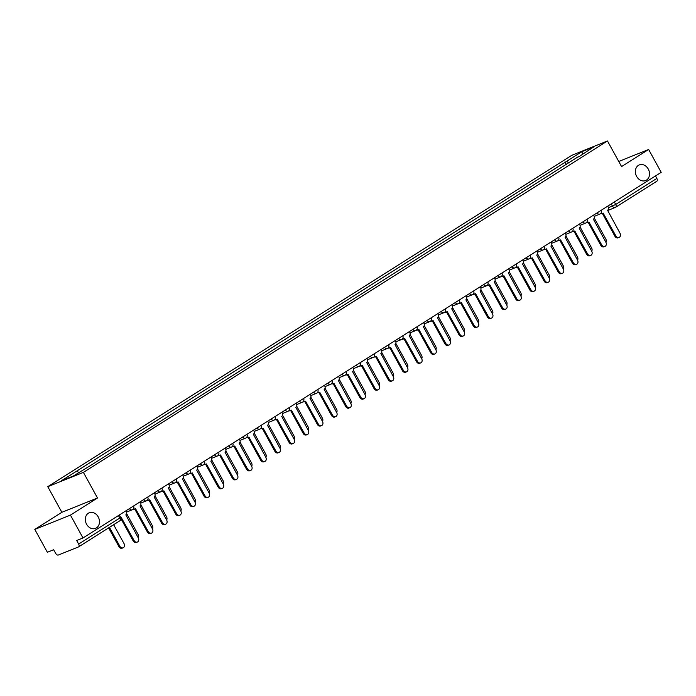 <?xml version="1.0" encoding="UTF-8"?>
<svg xmlns="http://www.w3.org/2000/svg" width="696" height="696" viewBox="0 0 696 696"><rect width="100%" height="100%" fill="white"/><g stroke="black" fill="none" stroke-linecap="round" stroke-linejoin="round"><path stroke-width="1.04" d="M98.214 516.884A8.422 6.838 -111.9 0 1 95.543 528.377A8.422 6.838 -111.9 0 1 86.591 524.245A8.422 6.838 -111.9 0 1 89.262 512.752A8.422 6.838 -111.9 0 1 98.214 516.884M648.263 169.058A8.422 6.838 -111.9 0 1 645.583 180.551A8.422 6.838 -111.9 0 1 636.631 176.41A8.422 6.838 -111.9 0 1 639.311 164.917A8.422 6.838 -111.9 0 1 648.263 169.058M34.8 529.412L70.427 515.11L82.998 537.965L661.2 172.338L648.628 149.475L621.563 166.588L607.477 140.966L571.851 155.278L47.78 486.678L61.866 512.299L34.8 529.412L47.372 552.276L53.67 549.744L55.637 553.303A2.636 1.522 -122.3 0 0 58.325 555.034L78.483 546.934A2.636 1.522 -122.3 0 0 78.631 546.856A2.636 1.522 -122.3 0 0 78.648 544.063L119.79 518.042L120.678 517.346L119.364 514.97M70.427 515.11L97.492 497.988L83.407 472.375L607.477 140.966M82.998 537.965L76.691 540.505L78.648 544.063M648.628 149.475L618.753 161.472M655.484 175.949L656.85 178.428A2.636 1.522 57.7 0 1 656.833 181.221A2.636 1.522 57.7 0 1 656.693 181.299L615.812 207.147M569.076 162.907L566.605 161.324L581.865 151.676L593.836 146.865L578.559 156.922M566.605 161.324L61.431 480.779L73.402 475.977L90.332 465.65L578.576 156.522M47.78 486.678L83.407 472.375M61.866 512.299L97.492 497.988M566.37 164.621L564.935 161.994M76.691 471.131L78.857 472.523M581.865 151.676L582.569 153.99M601.109 213.028A2.636 2.14 68.1 0 0 602.832 213.202A2.636 2.14 68.1 0 0 603.11 213.054L615.882 235.944A3.028 2.462 68.1 0 0 619.092 237.432A3.028 2.462 68.1 0 0 620.058 233.308L607.565 210.244A2.636 2.14 68.1 0 0 608.113 206.799L607.747 206.138M619.092 237.432L618.17 237.806A3.028 2.462 -111.9 0 1 614.951 236.318L602.345 213.394M602.179 213.428A2.636 2.14 -111.9 0 1 601.901 213.576A2.636 2.14 -111.9 0 1 600.648 213.611M586.937 221.989A2.636 2.14 68.1 0 0 588.659 222.163A2.636 2.14 68.1 0 0 588.938 222.015L601.709 244.905A3.028 2.462 68.1 0 0 604.928 246.393A3.028 2.462 68.1 0 0 605.885 242.269A3.028 2.462 68.1 0 0 605.807 239.024L594.245 217.996M604.928 246.393L603.997 246.767A3.028 2.462 -111.9 0 1 600.779 245.279L588.181 222.355M588.016 222.389A2.636 2.14 -111.9 0 1 587.728 222.529A2.636 2.14 -111.9 0 1 586.476 222.563M605.885 242.269L593.392 219.205A2.636 2.14 68.1 0 0 593.949 215.751L593.584 215.09M572.773 230.95A2.636 2.14 68.1 0 0 574.487 231.124A2.636 2.14 68.1 0 0 574.774 230.976L587.537 253.866A3.028 2.462 68.1 0 0 590.756 255.354A3.028 2.462 68.1 0 0 591.722 251.221L579.22 228.166A2.636 2.14 68.1 0 0 579.777 224.712L579.411 224.051M590.756 255.354L589.834 255.728A3.028 2.462 -111.9 0 1 586.615 254.24L574.009 231.316M573.843 231.35A2.636 2.14 -111.9 0 1 573.565 231.49A2.636 2.14 -111.9 0 1 572.303 231.524M558.601 239.911A2.636 2.14 68.1 0 0 560.323 240.076A2.636 2.14 68.1 0 0 560.602 239.937L573.373 262.827A3.028 2.462 68.1 0 0 576.584 264.315A3.028 2.462 68.1 0 0 577.549 260.182L565.056 237.119A2.636 2.14 68.1 0 0 565.604 233.673L565.239 233.012M576.584 264.315L575.662 264.689A3.028 2.462 -111.9 0 1 572.443 263.201L559.845 240.277M559.68 240.311A2.636 2.14 -111.9 0 1 559.393 240.451A2.636 2.14 -111.9 0 1 558.14 240.485M591.713 251.213A3.028 2.462 68.1 0 0 591.635 247.985L580.072 226.957M577.541 260.173A3.028 2.462 68.1 0 0 577.462 256.946L565.909 235.918M544.429 248.872A2.636 2.14 68.1 0 0 546.151 249.037A2.636 2.14 68.1 0 0 546.43 248.898L559.201 271.788A3.028 2.462 68.1 0 0 562.42 273.276A3.028 2.462 68.1 0 0 563.377 269.143A3.028 2.462 68.1 0 0 563.299 265.907L551.737 244.879M562.42 273.276L561.489 273.65A3.028 2.462 -111.9 0 1 558.279 272.162L545.673 249.229M545.507 249.272A2.636 2.14 -111.9 0 1 545.229 249.412A2.636 2.14 -111.9 0 1 543.967 249.446M563.377 269.143L550.884 246.08A2.636 2.14 68.1 0 0 551.441 242.634L551.075 241.973M530.265 257.833A2.636 2.14 68.1 0 0 531.979 257.999A2.636 2.14 68.1 0 0 532.266 257.859L545.029 280.749A3.028 2.462 68.1 0 0 548.248 282.237A3.028 2.462 68.1 0 0 549.214 278.104L536.712 255.04A2.636 2.14 68.1 0 0 537.268 251.595L536.903 250.934M548.248 282.237L547.326 282.602A3.028 2.462 -111.9 0 1 544.107 281.114L531.5 258.19M531.335 258.225A2.636 2.14 -111.9 0 1 531.057 258.373A2.636 2.14 -111.9 0 1 529.795 258.407M549.205 278.087A3.028 2.462 68.1 0 0 549.127 274.868L537.564 253.84M516.093 266.794A2.636 2.14 68.1 0 0 517.815 266.959A2.636 2.14 68.1 0 0 518.094 266.812L530.865 289.71A3.028 2.462 68.1 0 0 534.084 291.198A3.028 2.462 68.1 0 0 535.041 287.065A3.028 2.462 68.1 0 0 534.963 283.829L523.401 262.801M534.084 291.198L533.153 291.563A3.028 2.462 -111.9 0 1 529.934 290.075L517.337 267.151M517.172 267.186A2.636 2.14 -111.9 0 1 516.884 267.334A2.636 2.14 -111.9 0 1 515.632 267.368M535.041 287.065L522.548 264.001A2.636 2.14 68.1 0 0 523.096 260.556L522.74 259.895M501.929 275.755A2.636 2.14 68.1 0 0 503.643 275.921A2.636 2.14 68.1 0 0 503.93 275.773L516.693 298.662A3.028 2.462 68.1 0 0 519.912 300.15A3.028 2.462 68.1 0 0 520.869 296.026L508.376 272.962A2.636 2.14 68.1 0 0 508.933 269.517L508.567 268.856M519.912 300.15L518.981 300.524A3.028 2.462 -111.9 0 1 515.771 299.036L503.165 276.112M502.999 276.147A2.636 2.14 -111.9 0 1 502.721 276.295A2.636 2.14 -111.9 0 1 501.459 276.329M487.757 284.707A2.636 2.14 68.1 0 0 489.479 284.882A2.636 2.14 68.1 0 0 489.758 284.734L502.529 307.623A3.028 2.462 68.1 0 0 505.74 309.111A3.028 2.462 68.1 0 0 506.705 304.987L494.212 281.923A2.636 2.14 68.1 0 0 494.76 278.478L494.395 277.817M505.74 309.111L504.817 309.485A3.028 2.462 -111.9 0 1 501.598 307.997L488.992 285.073M488.836 285.108A2.636 2.14 -111.9 0 1 488.548 285.256A2.636 2.14 -111.9 0 1 487.296 285.29M473.584 293.668A2.636 2.14 68.1 0 0 475.307 293.842A2.636 2.14 68.1 0 0 475.585 293.695L488.357 316.584A3.028 2.462 68.1 0 0 491.576 318.072A3.028 2.462 68.1 0 0 492.533 313.948L480.04 290.885A2.636 2.14 68.1 0 0 480.597 287.439L480.231 286.769M491.576 318.072L490.645 318.446A3.028 2.462 -111.9 0 1 487.426 316.958L474.829 294.034M474.663 294.069A2.636 2.14 -111.9 0 1 474.376 294.217A2.636 2.14 -111.9 0 1 473.123 294.243M459.421 302.63A2.636 2.14 68.1 0 0 461.135 302.803A2.636 2.14 68.1 0 0 461.422 302.656L474.185 325.545A3.028 2.462 68.1 0 0 477.404 327.033A3.028 2.462 68.1 0 0 478.37 322.9L465.868 299.845A2.636 2.14 68.1 0 0 466.424 296.392L466.059 295.73M477.404 327.033L476.482 327.407A3.028 2.462 -111.9 0 1 473.263 325.919L460.656 302.995M460.491 303.03A2.636 2.14 -111.9 0 1 460.213 303.169A2.636 2.14 -111.9 0 1 458.951 303.204M445.249 311.59A2.636 2.14 68.1 0 0 446.971 311.764A2.636 2.14 68.1 0 0 447.25 311.617L460.021 334.506A3.028 2.462 68.1 0 0 463.232 335.994A3.028 2.462 68.1 0 0 464.197 331.861L451.704 308.798A2.636 2.14 68.1 0 0 452.252 305.353L451.895 304.691M463.232 335.994L462.309 336.368A3.028 2.462 -111.9 0 1 459.09 334.88L446.493 311.956M446.327 311.991A2.636 2.14 -111.9 0 1 446.04 312.13A2.636 2.14 -111.9 0 1 444.788 312.165M431.085 320.551A2.636 2.14 68.1 0 0 432.799 320.717A2.636 2.14 68.1 0 0 433.086 320.578L445.849 343.467A3.028 2.462 68.1 0 0 449.068 344.955A3.028 2.462 68.1 0 0 450.025 340.822L437.532 317.759A2.636 2.14 68.1 0 0 438.089 314.314L437.723 313.652M449.068 344.955L448.137 345.329A3.028 2.462 -111.9 0 1 444.927 343.841L432.32 320.917M432.155 320.952A2.636 2.14 -111.9 0 1 431.877 321.091A2.636 2.14 -111.9 0 1 430.615 321.126M416.913 329.512A2.636 2.14 68.1 0 0 418.627 329.678A2.636 2.14 68.1 0 0 418.914 329.539L431.685 352.428A3.028 2.462 68.1 0 0 434.896 353.916A3.028 2.462 68.1 0 0 435.861 349.784L423.359 326.72A2.636 2.14 68.1 0 0 423.916 323.275L423.551 322.613M434.896 353.916L433.973 354.281A3.028 2.462 -111.9 0 1 430.754 352.794L418.148 329.869M417.983 329.904A2.636 2.14 -111.9 0 1 417.704 330.052A2.636 2.14 -111.9 0 1 416.443 330.087M520.86 296.009A3.028 2.462 68.1 0 0 520.791 292.79L509.228 271.762M506.697 304.97A3.028 2.462 68.1 0 0 506.618 301.751L495.065 280.723M492.524 313.931A3.028 2.462 68.1 0 0 492.455 310.712L480.892 289.684M478.361 322.892A3.028 2.462 68.1 0 0 478.282 319.664L466.72 298.636M464.188 331.853A3.028 2.462 68.1 0 0 464.11 328.625L452.557 307.597M450.016 340.805A3.028 2.462 68.1 0 0 449.947 337.586L438.384 316.558M435.853 349.766A3.028 2.462 68.1 0 0 435.774 346.547L424.221 325.519M402.74 338.474A2.636 2.14 68.1 0 0 404.463 338.639A2.636 2.14 68.1 0 0 404.741 338.5L417.513 361.389A3.028 2.462 68.1 0 0 420.732 362.877A3.028 2.462 68.1 0 0 421.689 358.745A3.028 2.462 68.1 0 0 421.611 355.508L410.048 334.48M420.732 362.877L419.801 363.242A3.028 2.462 -111.9 0 1 416.582 361.755L403.985 338.83M403.819 338.865A2.636 2.14 -111.9 0 1 403.532 339.013A2.636 2.14 -111.9 0 1 402.279 339.048M421.689 358.745L409.196 335.681A2.636 2.14 68.1 0 0 409.744 332.236L409.387 331.574M388.577 347.435A2.636 2.14 68.1 0 0 390.291 347.6A2.636 2.14 68.1 0 0 390.578 347.452L403.341 370.342A3.028 2.462 68.1 0 0 406.56 371.829A3.028 2.462 68.1 0 0 407.517 367.705L395.024 344.642A2.636 2.14 68.1 0 0 395.58 341.197L395.215 340.535M406.56 371.829L405.637 372.203A3.028 2.462 -111.9 0 1 402.418 370.716L389.812 347.791M389.647 347.826A2.636 2.14 -111.9 0 1 389.368 347.974A2.636 2.14 -111.9 0 1 388.107 348.009M374.405 356.387A2.636 2.14 68.1 0 0 376.127 356.561A2.636 2.14 68.1 0 0 376.405 356.413L389.177 379.303A3.028 2.462 68.1 0 0 392.387 380.79A3.028 2.462 68.1 0 0 393.353 376.666L380.86 353.603A2.636 2.14 68.1 0 0 381.408 350.158L381.043 349.496M392.387 380.79L391.465 381.164A3.028 2.462 -111.9 0 1 388.246 379.677L375.649 356.752M375.483 356.787A2.636 2.14 -111.9 0 1 375.196 356.935A2.636 2.14 -111.9 0 1 373.943 356.97M360.232 365.348A2.636 2.14 68.1 0 0 361.955 365.522A2.636 2.14 68.1 0 0 362.233 365.374L375.005 388.264A3.028 2.462 68.1 0 0 378.224 389.751A3.028 2.462 68.1 0 0 379.181 385.627L366.688 362.564A2.636 2.14 68.1 0 0 367.244 359.119L366.879 358.449M378.224 389.751L377.293 390.125A3.028 2.462 -111.9 0 1 374.083 388.638L361.476 365.713M361.311 365.748A2.636 2.14 -111.9 0 1 361.033 365.896A2.636 2.14 -111.9 0 1 359.771 365.922M346.069 374.309A2.636 2.14 68.1 0 0 347.782 374.483A2.636 2.14 68.1 0 0 348.07 374.335L360.832 397.225A3.028 2.462 68.1 0 0 364.051 398.712A3.028 2.462 68.1 0 0 365.017 394.58L352.515 371.525A2.636 2.14 68.1 0 0 353.072 368.071L352.707 367.41M364.051 398.712L363.129 399.086A3.028 2.462 -111.9 0 1 359.91 397.599L347.304 374.674M347.139 374.709A2.636 2.14 -111.9 0 1 346.86 374.848A2.636 2.14 -111.9 0 1 345.599 374.883M331.896 383.27A2.636 2.14 68.1 0 0 333.619 383.444A2.636 2.14 68.1 0 0 333.897 383.296L346.669 406.186A3.028 2.462 68.1 0 0 349.888 407.673A3.028 2.462 68.1 0 0 350.845 403.541L338.352 380.477A2.636 2.14 68.1 0 0 338.9 377.032L338.543 376.371M349.888 407.673L348.957 408.047A3.028 2.462 -111.9 0 1 345.738 406.56L333.14 383.635M332.975 383.67A2.636 2.14 -111.9 0 1 332.688 383.809A2.636 2.14 -111.9 0 1 331.435 383.844M317.733 392.231A2.636 2.14 68.1 0 0 319.447 392.396A2.636 2.14 68.1 0 0 319.734 392.257L332.497 415.147A3.028 2.462 68.1 0 0 335.716 416.634A3.028 2.462 68.1 0 0 336.673 412.502L324.179 389.438A2.636 2.14 68.1 0 0 324.736 385.993L324.371 385.332M335.716 416.634L334.785 417.008A3.028 2.462 -111.9 0 1 331.574 415.521L318.968 392.596M318.803 392.631A2.636 2.14 -111.9 0 1 318.524 392.77A2.636 2.14 -111.9 0 1 317.263 392.805M303.56 401.192A2.636 2.14 68.1 0 0 305.283 401.357A2.636 2.14 68.1 0 0 305.561 401.218L318.333 424.108A3.028 2.462 68.1 0 0 321.543 425.595A3.028 2.462 68.1 0 0 322.509 421.463L310.016 398.399A2.636 2.14 68.1 0 0 310.564 394.954L310.199 394.293M321.543 425.595L320.621 425.961A3.028 2.462 -111.9 0 1 317.402 424.482L304.796 401.548M304.639 401.583A2.636 2.14 -111.9 0 1 304.352 401.731A2.636 2.14 -111.9 0 1 303.099 401.766M289.388 410.153A2.636 2.14 68.1 0 0 291.111 410.318A2.636 2.14 68.1 0 0 291.389 410.179L304.161 433.069A3.028 2.462 68.1 0 0 307.38 434.556A3.028 2.462 68.1 0 0 308.337 430.424L295.844 407.36A2.636 2.14 68.1 0 0 296.4 403.915L296.035 403.254M307.38 434.556L306.449 434.922A3.028 2.462 -111.9 0 1 303.23 433.434L290.632 410.51M290.467 410.544A2.636 2.14 -111.9 0 1 290.18 410.692A2.636 2.14 -111.9 0 1 288.927 410.727M275.225 419.114A2.636 2.14 68.1 0 0 276.938 419.279A2.636 2.14 68.1 0 0 277.225 419.131L289.988 442.03A3.028 2.462 68.1 0 0 293.207 443.509A3.028 2.462 68.1 0 0 294.173 439.385L281.671 416.321A2.636 2.14 68.1 0 0 282.228 412.876L281.863 412.215M293.207 443.509L292.285 443.883A3.028 2.462 -111.9 0 1 289.066 442.395L276.46 419.47M276.295 419.505A2.636 2.14 -111.9 0 1 276.016 419.653A2.636 2.14 -111.9 0 1 274.755 419.688M261.052 428.075A2.636 2.14 68.1 0 0 262.775 428.24A2.636 2.14 68.1 0 0 263.053 428.092L275.825 450.982A3.028 2.462 68.1 0 0 279.035 452.47A3.028 2.462 68.1 0 0 280.001 448.346L267.508 425.282A2.636 2.14 68.1 0 0 268.056 421.837L267.69 421.176M279.035 452.47L278.113 452.844A3.028 2.462 -111.9 0 1 274.894 451.356L262.296 428.431M262.131 428.466A2.636 2.14 -111.9 0 1 261.844 428.614A2.636 2.14 -111.9 0 1 260.591 428.649M246.88 437.027A2.636 2.14 68.1 0 0 248.602 437.201A2.636 2.14 68.1 0 0 248.89 437.053L261.652 459.943A3.028 2.462 68.1 0 0 264.871 461.431A3.028 2.462 68.1 0 0 265.829 457.307L253.335 434.243A2.636 2.14 68.1 0 0 253.892 430.798L253.527 430.137M264.871 461.431L263.941 461.805A3.028 2.462 -111.9 0 1 260.73 460.317L248.124 437.392M247.959 437.427A2.636 2.14 -111.9 0 1 247.68 437.575A2.636 2.14 -111.9 0 1 246.419 437.601M232.716 445.988A2.636 2.14 68.1 0 0 234.43 446.162A2.636 2.14 68.1 0 0 234.717 446.014L247.48 468.904A3.028 2.462 68.1 0 0 250.699 470.392A3.028 2.462 68.1 0 0 251.665 466.259L239.163 443.204A2.636 2.14 68.1 0 0 239.72 439.75L239.354 439.089M250.699 470.392L249.777 470.766A3.028 2.462 -111.9 0 1 246.558 469.278L233.952 446.353M233.786 446.388A2.636 2.14 -111.9 0 1 233.508 446.527A2.636 2.14 -111.9 0 1 232.246 446.562M218.544 454.949A2.636 2.14 68.1 0 0 220.267 455.123A2.636 2.14 68.1 0 0 220.545 454.975L233.317 477.865A3.028 2.462 68.1 0 0 236.536 479.353A3.028 2.462 68.1 0 0 237.493 475.22L224.999 452.156A2.636 2.14 68.1 0 0 225.547 448.711L225.191 448.05M236.536 479.353L235.605 479.727A3.028 2.462 -111.9 0 1 232.386 478.239L219.788 455.315M219.623 455.349A2.636 2.14 -111.9 0 1 219.336 455.488A2.636 2.14 -111.9 0 1 218.083 455.523M204.38 463.91A2.636 2.14 68.1 0 0 206.094 464.075A2.636 2.14 68.1 0 0 206.381 463.936L219.144 486.826A3.028 2.462 68.1 0 0 222.363 488.314A3.028 2.462 68.1 0 0 223.32 484.181L210.827 461.117A2.636 2.14 68.1 0 0 211.384 457.672L211.019 457.011M222.363 488.314L221.441 488.688A3.028 2.462 -111.9 0 1 218.222 487.2L205.616 464.275M205.451 464.31A2.636 2.14 -111.9 0 1 205.172 464.45A2.636 2.14 -111.9 0 1 203.911 464.484M407.517 367.688A3.028 2.462 68.1 0 0 407.438 364.469L395.876 343.441M393.344 376.649A3.028 2.462 68.1 0 0 393.266 373.43L381.712 352.402M379.172 385.61A3.028 2.462 68.1 0 0 379.103 382.391L367.54 361.363M365.009 394.571A3.028 2.462 68.1 0 0 364.93 391.343L353.368 370.315M350.836 403.532A3.028 2.462 68.1 0 0 350.767 400.304L339.204 379.276M336.664 412.484A3.028 2.462 68.1 0 0 336.594 409.265L325.032 388.238M322.5 421.445A3.028 2.462 68.1 0 0 322.422 418.226L310.868 397.199M308.328 430.406A3.028 2.462 68.1 0 0 308.258 427.187L296.696 406.16M294.164 439.367A3.028 2.462 68.1 0 0 294.086 436.148L282.524 415.12M279.992 448.328A3.028 2.462 68.1 0 0 279.914 445.109L268.36 424.082M265.82 457.289A3.028 2.462 68.1 0 0 265.75 454.07L254.188 433.043M251.656 466.25A3.028 2.462 68.1 0 0 251.578 463.023L240.016 441.995M237.484 475.211A3.028 2.462 68.1 0 0 237.414 471.984L225.852 450.956M223.312 484.164A3.028 2.462 68.1 0 0 223.242 480.945L211.68 459.917M209.148 493.125A3.028 2.462 68.1 0 0 209.07 489.906L197.516 468.878M190.208 472.871A2.636 2.14 68.1 0 0 191.931 473.036A2.636 2.14 68.1 0 0 192.209 472.897L204.981 495.787A3.028 2.462 68.1 0 0 208.191 497.275A3.028 2.462 68.1 0 0 209.157 493.142L196.663 470.078A2.636 2.14 68.1 0 0 197.212 466.633L196.846 465.972M208.191 497.275L207.269 497.649A3.028 2.462 -111.9 0 1 204.05 496.161L191.444 473.228M191.287 473.263A2.636 2.14 -111.9 0 1 191 473.41A2.636 2.14 -111.9 0 1 189.747 473.445M194.976 502.086A3.028 2.462 68.1 0 0 194.906 498.867L183.344 477.839M176.036 481.832A2.636 2.14 68.1 0 0 177.758 481.997A2.636 2.14 68.1 0 0 178.037 481.858L190.808 504.748A3.028 2.462 68.1 0 0 194.027 506.236A3.028 2.462 68.1 0 0 194.984 502.103L182.491 479.039A2.636 2.14 68.1 0 0 183.048 475.594L182.683 474.933M194.027 506.236L193.096 506.601A3.028 2.462 -111.9 0 1 189.886 505.113L177.28 482.189M177.115 482.224A2.636 2.14 -111.9 0 1 176.836 482.372A2.636 2.14 -111.9 0 1 175.575 482.406M180.812 511.047A3.028 2.462 68.1 0 0 180.734 507.828L169.171 486.8M161.872 490.793A2.636 2.14 68.1 0 0 163.586 490.958A2.636 2.14 68.1 0 0 163.873 490.81L176.636 513.709A3.028 2.462 68.1 0 0 179.855 515.197A3.028 2.462 68.1 0 0 180.821 511.064L168.319 488A2.636 2.14 68.1 0 0 168.876 484.555L168.51 483.894M179.855 515.197L178.933 515.562A3.028 2.462 -111.9 0 1 175.714 514.074L163.108 491.15M162.942 491.185A2.636 2.14 -111.9 0 1 162.664 491.332A2.636 2.14 -111.9 0 1 161.402 491.367M166.64 520.008A3.028 2.462 68.1 0 0 166.57 516.789L155.008 495.761M147.7 499.754A2.636 2.14 68.1 0 0 149.422 499.919A2.636 2.14 68.1 0 0 149.701 499.772L162.472 522.661A3.028 2.462 68.1 0 0 165.691 524.149A3.028 2.462 68.1 0 0 166.649 520.025L154.155 496.961A2.636 2.14 68.1 0 0 154.703 493.516L154.347 492.855M165.691 524.149L164.761 524.523A3.028 2.462 -111.9 0 1 161.542 523.035L148.944 500.111M148.779 500.146A2.636 2.14 -111.9 0 1 148.492 500.293A2.636 2.14 -111.9 0 1 147.239 500.328M152.468 528.969A3.028 2.462 68.1 0 0 152.398 525.75L140.836 504.722M133.536 508.706A2.636 2.14 68.1 0 0 135.25 508.88A2.636 2.14 68.1 0 0 135.537 508.733L148.3 531.622A3.028 2.462 68.1 0 0 151.519 533.11A3.028 2.462 68.1 0 0 152.476 528.986L139.983 505.922A2.636 2.14 68.1 0 0 140.54 502.477L140.174 501.816M151.519 533.11L150.588 533.484A3.028 2.462 -111.9 0 1 147.378 531.996L134.772 509.072M134.606 509.107A2.636 2.14 -111.9 0 1 134.328 509.255A2.636 2.14 -111.9 0 1 133.066 509.281M138.304 537.93A3.028 2.462 68.1 0 0 138.226 534.702L126.672 513.674M121.087 517.841L120.904 517.911A2.636 2.14 68.1 0 0 121.087 517.841A2.636 2.14 68.1 0 0 121.365 517.693L134.137 540.583A3.028 2.462 68.1 0 0 137.347 542.071A3.028 2.462 68.1 0 0 138.313 537.938L125.819 514.883A2.636 2.14 68.1 0 0 126.367 511.43L126.002 510.768M137.347 542.071L136.425 542.445A3.028 2.462 -111.9 0 1 133.206 540.957L121 518.746M109.463 527.359L119.877 546.308A3.028 2.462 68.1 0 0 123.096 547.795A3.028 2.462 68.1 0 0 124.062 543.663L113.639 524.714M123.096 547.795L122.174 548.17A3.028 2.462 -111.9 0 1 118.955 546.682L108.628 527.89M129.865 508.332L133.536 506.009M144.037 499.371L147.709 497.048M158.201 490.41L161.872 488.087M172.373 481.449L176.044 479.126M186.537 472.488L190.208 470.174M200.709 463.527L204.38 461.213M214.881 454.575L218.553 452.252M229.045 445.614L232.716 443.291M243.217 436.653L246.889 434.33M257.389 427.692L261.052 425.369M271.553 418.731L275.225 416.408M285.725 409.77L289.397 407.447M299.889 400.809L303.56 398.495M314.061 391.848L317.733 389.534M328.234 382.896L331.905 380.573M342.397 373.935L346.069 371.612M356.57 364.974L360.241 362.651M370.733 356.013L374.405 353.69M384.905 347.052L388.577 344.729M399.078 338.091L402.749 335.768M413.241 329.13L416.913 326.807M427.414 320.169L431.085 317.855M441.586 311.216L445.249 308.894M455.75 302.255L459.421 299.933M469.922 293.294L473.593 290.971M484.085 284.333L487.757 282.01M498.258 275.372L501.929 273.05M512.43 266.411L516.101 264.089M526.594 257.45L530.265 255.127M540.766 248.489L544.437 246.175M554.938 239.537L558.601 237.214M569.102 230.576L572.773 228.253M583.274 221.615L586.945 219.292M597.438 212.654L601.109 210.331M118.433 515.562L119.79 518.042A2.636 1.522 -122.3 0 1 119.773 520.843A2.636 1.522 -122.3 0 1 119.634 520.913L78.761 546.76M608.461 207.773L615.708 204.45L656.85 178.428M611.236 203.928L612.463 206.164A2.636 2.14 -111.9 0 0 615.264 207.46A2.636 2.636 0 0 0 615.69 207.243A2.636 1.522 -122.3 0 0 615.708 204.45L614.342 201.962M597.064 212.889A2.636 2.14 68.1 0 0 599.83 214.124A2.636 2.14 68.1 0 0 600.117 213.976M582.9 221.85A2.636 2.14 68.1 0 0 585.658 223.085A2.636 2.14 68.1 0 0 585.945 222.938M568.728 230.811A2.636 2.14 68.1 0 0 571.494 232.046A2.636 2.14 68.1 0 0 571.773 231.899M554.564 239.772A2.636 2.14 68.1 0 0 557.322 241.007A2.636 2.14 68.1 0 0 557.609 240.86M540.392 248.733A2.636 2.14 68.1 0 0 543.158 249.96A2.636 2.14 68.1 0 0 543.437 249.82M526.22 257.685A2.636 2.14 68.1 0 0 528.986 258.921A2.636 2.14 68.1 0 0 529.264 258.781M512.056 266.646A2.636 2.14 68.1 0 0 514.814 267.882A2.636 2.14 68.1 0 0 515.101 267.743M497.884 275.607A2.636 2.14 68.1 0 0 500.65 276.843A2.636 2.14 68.1 0 0 500.929 276.695M483.711 284.568A2.636 2.14 68.1 0 0 486.478 285.804A2.636 2.14 68.1 0 0 486.765 285.656M469.548 293.529A2.636 2.14 68.1 0 0 472.306 294.765A2.636 2.14 68.1 0 0 472.593 294.617M455.375 302.49A2.636 2.14 68.1 0 0 458.142 303.726A2.636 2.14 68.1 0 0 458.42 303.578M441.212 311.451A2.636 2.14 68.1 0 0 443.97 312.687A2.636 2.14 68.1 0 0 444.257 312.539M427.04 320.412A2.636 2.14 68.1 0 0 429.806 321.639A2.636 2.14 68.1 0 0 430.084 321.5M412.867 329.365A2.636 2.14 68.1 0 0 415.634 330.6A2.636 2.14 68.1 0 0 415.912 330.461M398.704 338.326A2.636 2.14 68.1 0 0 401.462 339.561A2.636 2.14 68.1 0 0 401.749 339.422M384.531 347.287A2.636 2.14 68.1 0 0 387.298 348.522A2.636 2.14 68.1 0 0 387.576 348.374M370.368 356.248A2.636 2.14 68.1 0 0 373.126 357.483A2.636 2.14 68.1 0 0 373.413 357.335M356.195 365.209A2.636 2.14 68.1 0 0 358.962 366.444A2.636 2.14 68.1 0 0 359.24 366.296M342.023 374.17A2.636 2.14 68.1 0 0 344.79 375.405A2.636 2.14 68.1 0 0 345.068 375.257M327.86 383.131A2.636 2.14 68.1 0 0 330.617 384.366A2.636 2.14 68.1 0 0 330.905 384.218M313.687 392.092A2.636 2.14 68.1 0 0 316.454 393.318A2.636 2.14 68.1 0 0 316.732 393.179M299.515 401.044A2.636 2.14 68.1 0 0 302.281 402.279A2.636 2.14 68.1 0 0 302.569 402.14M285.351 410.005A2.636 2.14 68.1 0 0 288.109 411.24A2.636 2.14 68.1 0 0 288.396 411.101M271.179 418.966A2.636 2.14 68.1 0 0 273.946 420.201A2.636 2.14 68.1 0 0 274.224 420.053M257.015 427.927A2.636 2.14 68.1 0 0 259.773 429.162A2.636 2.14 68.1 0 0 260.06 429.014M242.843 436.888A2.636 2.14 68.1 0 0 245.61 438.123A2.636 2.14 68.1 0 0 245.888 437.975M228.671 445.849A2.636 2.14 68.1 0 0 231.437 447.084A2.636 2.14 68.1 0 0 231.716 446.936M214.507 454.81A2.636 2.14 68.1 0 0 217.265 456.045A2.636 2.14 68.1 0 0 217.552 455.897M200.335 463.771A2.636 2.14 68.1 0 0 203.101 464.998A2.636 2.14 68.1 0 0 203.38 464.858M186.163 472.732A2.636 2.14 68.1 0 0 188.929 473.959A2.636 2.14 68.1 0 0 189.216 473.819M171.999 481.684A2.636 2.14 68.1 0 0 174.766 482.92A2.636 2.14 68.1 0 0 175.044 482.78M157.827 490.645A2.636 2.14 68.1 0 0 160.593 491.881A2.636 2.14 68.1 0 0 160.872 491.733M143.663 499.606A2.636 2.14 68.1 0 0 146.421 500.842A2.636 2.14 68.1 0 0 146.708 500.694M129.491 508.567A2.636 2.14 68.1 0 0 132.257 509.803A2.636 2.14 68.1 0 0 132.536 509.655M607.547 210.557L615.264 207.46A2.636 2.14 -111.9 0 0 615.542 207.312A2.636 1.522 -122.3 0 0 615.69 207.243L656.833 181.221M615.882 235.944L614.951 236.318M601.709 244.905L600.779 245.279M587.537 253.866L586.615 254.24M573.373 262.827L572.443 263.201M559.201 271.788L558.279 272.162M545.029 280.749L544.107 281.114M530.865 289.71L529.934 290.075M516.693 298.662L515.771 299.036M502.529 307.623L501.598 307.997M488.357 316.584L487.426 316.958M474.185 325.545L473.263 325.919M460.021 334.506L459.09 334.88M445.849 343.467L444.927 343.841M431.685 352.428L430.754 352.794M417.513 361.389L416.582 361.755M403.341 370.342L402.418 370.716M389.177 379.303L388.246 379.677M375.005 388.264L374.083 388.638M360.832 397.225L359.91 397.599M346.669 406.186L345.738 406.56M332.497 415.147L331.574 415.521M318.333 424.108L317.402 424.482M304.161 433.069L303.23 433.434M289.988 442.03L289.066 442.395M275.825 450.982L274.894 451.356M261.652 459.943L260.73 460.317M247.48 468.904L246.558 469.278M233.317 477.865L232.386 478.239M219.144 486.826L218.222 487.2M204.981 495.787L204.05 496.161M190.808 504.748L189.886 505.113M176.636 513.709L175.714 514.074M162.472 522.661L161.542 523.035M148.3 531.622L147.378 531.996M134.137 540.583L133.206 540.957M118.955 546.682L119.877 546.308M594.21 216.378L599.83 214.124A2.636 2.636 0 0 0 601.153 210.409M580.038 225.339L585.658 223.085A2.636 2.636 0 0 0 586.989 219.37M565.865 234.3L571.494 232.046A2.636 2.636 0 0 0 572.817 228.331M551.702 243.261L557.322 241.007A2.636 2.636 0 0 0 558.653 237.292M537.529 252.222L543.158 249.96A2.636 2.636 0 0 0 544.481 246.254M523.366 261.183L528.986 258.921A2.636 2.636 0 0 0 530.308 255.215M509.194 270.144L514.814 267.882A2.636 2.636 0 0 0 516.145 264.175M495.021 279.105L500.65 276.843A2.636 2.636 0 0 0 501.973 273.137M480.858 288.057L486.478 285.804A2.636 2.636 0 0 0 487.8 282.089M466.685 297.018L472.306 294.765A2.636 2.636 0 0 0 473.637 291.05M452.522 305.979L458.142 303.726A2.636 2.636 0 0 0 459.464 300.011M438.35 314.94L443.97 312.687A2.636 2.636 0 0 0 445.301 308.972M424.177 323.901L429.806 321.639A2.636 2.636 0 0 0 431.129 317.933M410.014 332.862L415.634 330.6A2.636 2.636 0 0 0 416.956 326.894M395.841 341.823L401.462 339.561A2.636 2.636 0 0 0 402.793 335.855M381.669 350.784L387.298 348.522A2.636 2.636 0 0 0 388.62 344.816M367.505 359.736L373.126 357.483A2.636 2.636 0 0 0 374.457 353.768M353.333 368.697L358.962 366.444A2.636 2.636 0 0 0 360.284 362.729M339.17 377.658L344.79 375.405A2.636 2.636 0 0 0 346.112 371.69M324.997 386.619L330.617 384.366A2.636 2.636 0 0 0 331.949 380.651M310.825 395.58L316.454 393.318A2.636 2.636 0 0 0 317.776 389.612M296.661 404.541L302.281 402.279A2.636 2.636 0 0 0 303.604 398.573M282.489 413.502L288.109 411.24A2.636 2.636 0 0 0 289.44 407.534M268.317 422.463L273.946 420.201A2.636 2.636 0 0 0 275.268 416.495M254.153 431.416L259.773 429.162A2.636 2.636 0 0 0 261.104 425.447M239.981 440.377L245.61 438.123A2.636 2.636 0 0 0 246.932 434.408M225.817 449.338L231.437 447.084A2.636 2.636 0 0 0 232.76 443.369M211.645 458.299L217.265 456.045A2.636 2.636 0 0 0 218.596 452.33M197.473 467.26L203.101 464.998A2.636 2.636 0 0 0 204.424 461.291M183.309 476.221L188.929 473.959A2.636 2.636 0 0 0 190.252 470.252M169.137 485.182L174.766 482.92A2.636 2.636 0 0 0 176.088 479.213M154.973 494.143L160.593 491.881A2.636 2.636 0 0 0 161.916 488.174M140.801 503.104L146.421 500.842A2.636 2.636 0 0 0 147.752 497.127M126.629 512.056L132.257 509.803A2.636 2.636 0 0 0 133.58 506.088M78.631 546.856L119.773 520.843A2.636 2.636 0 0 0 120.678 517.346M602.832 213.202L601.901 213.576M588.659 222.163L587.728 222.529M574.487 231.124L573.565 231.49M560.323 240.076L559.393 240.451M546.151 249.037L545.229 249.412M531.979 257.999L531.057 258.373M517.815 266.959L516.884 267.334M503.643 275.921L502.721 276.295M489.479 284.882L488.548 285.256M475.307 293.842L474.376 294.217M461.135 302.803L460.213 303.169M446.971 311.764L446.04 312.13M432.799 320.717L431.877 321.091M418.627 329.678L417.704 330.052M404.463 338.639L403.532 339.013M390.291 347.6L389.368 347.974M376.127 356.561L375.196 356.935M361.955 365.522L361.033 365.896M347.782 374.483L346.86 374.848M333.619 383.444L332.688 383.809M319.447 392.396L318.524 392.77M305.283 401.357L304.352 401.731M291.111 410.318L290.18 410.692M276.938 419.279L276.016 419.653M262.775 428.24L261.844 428.614M248.602 437.201L247.68 437.575M234.43 446.162L233.508 446.527M220.267 455.123L219.336 455.488M206.094 464.075L205.172 464.45M191.931 473.036L191 473.41M177.758 481.997L176.836 482.372M163.586 490.958L162.664 491.332M149.422 499.919L148.492 500.293M135.25 508.88L134.328 509.255"/></g></svg>
